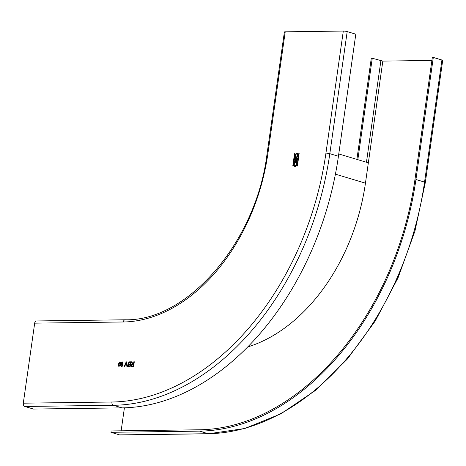 <?xml version="1.0" encoding="UTF-8"?>
<svg xmlns="http://www.w3.org/2000/svg" width="466" height="466" viewBox="0 0 466 466"><rect width="100%" height="100%" fill="white"/><g stroke="black" fill="none" stroke-linecap="round" stroke-linejoin="round"><path stroke-width="0.7" d="M335.415 174.162L365.449 183.173A170.189 118.009 106.7 0 1 247.72 346.943A170.189 118.009 106.7 0 0 365.449 183.173L368.344 162.826L338.759 153.949M296.393 164.259A1.456 1.008 -73.3 0 0 295.776 162.879A1.456 1.008 -73.3 0 0 294.326 164.288A1.456 1.008 -73.3 0 0 294.943 165.669A1.456 1.008 -73.3 0 0 296.393 164.259M295.828 162.896A1.456 1.008 106.7 0 1 295.875 162.908A1.456 1.008 106.7 0 1 296.493 164.288A1.456 1.008 106.7 0 1 295.036 165.698A1.456 1.008 106.7 0 1 294.99 165.68M296.044 162.174A2.202 1.526 -73.3 0 0 293.889 164.323A2.202 1.526 -73.3 0 0 294.774 166.397M296.924 164.253A2.202 1.526 106.7 0 1 294.728 166.385A2.202 1.526 106.7 0 1 293.796 164.294A2.202 1.526 106.7 0 1 295.992 162.162A2.202 1.526 106.7 0 1 296.924 164.253M34.688 323.159L123.298 321.983A2.773 1.951 89.2 0 1 125.173 319.787L36.564 320.957A2.773 1.951 -90.8 0 0 34.688 323.159L23.3 403.183A2.773 1.951 -90.8 0 0 24.826 406.469L33.441 409.055L122.051 407.878A254.756 176.649 106.7 0 0 338.433 156.256L355.803 34.187L347.193 31.601A2.773 0.425 8.1 0 0 343.308 31.053L285.221 31.822A2.773 0.425 8.1 0 0 284.388 32.008L267.018 154.077A2.773 0.425 -171.9 0 1 267.845 153.897L285.221 31.822M295.409 157.881A0.996 0.693 106.7 0 1 295.881 157.793A0.996 0.693 106.7 0 1 296.312 158.423A0.716 0.495 106.7 0 1 296.924 157.922A1.014 0.699 106.7 0 1 296.993 157.939A1.014 0.699 106.7 0 1 297.425 158.9L296.795 161.673L294.658 161.702L294.832 158.848A1.095 0.763 106.7 0 1 295.409 157.881L295.508 157.904A1.095 0.763 -73.3 0 0 294.931 158.877L294.663 161.702M119.896 361.96L120.304 362.356L120.362 364.296L118.912 366.719L118.148 364.325L119.849 361.942M126.193 361.884L126.723 361.878L127.434 366.608L126.909 366.614L126.379 362.461L124.655 366.643L124.131 366.649L126.193 361.884L124.241 366.649M131.639 366.492L133.626 366.526L134.301 361.779L133.812 361.785L133.509 363.911L133.014 363.923M132.128 366.544L131.156 365.28L132.251 363.993L131.365 361.814L131.925 361.808L132.775 363.899M128.89 366.585L127.923 365.373L128.587 364.342L128.098 363.218L129.56 361.837L130.853 361.82L130.177 366.567L128.476 366.538M121.498 366.684L120.677 365.478L121.999 365.991L122.64 364.406L121.713 365.041L120.915 363.515L122.232 361.878L123.117 364.144L122.459 366.136L121.242 366.655M121.218 365.897L121.999 365.991M293.26 165.972L294.861 153.535L294.524 153.774L292.788 165.978L293.26 165.972M298.188 155.399A2.202 1.526 106.7 0 1 295.986 157.531A2.202 1.526 106.7 0 1 295.054 155.44A2.202 1.526 106.7 0 1 297.256 153.308A2.202 1.526 106.7 0 1 298.188 155.399M299.055 153.483L298.718 153.716L297.081 166.152L297.454 165.919L299.125 153.5M296.312 158.423L296.405 158.452A0.716 0.495 -73.3 0 1 297.017 157.951A1.014 0.699 -73.3 0 1 297.04 157.957M295.927 157.811A0.996 0.693 -73.3 0 0 295.508 157.904M295.98 160.956L296.784 160.974L297.052 159.11A0.501 0.344 106.7 0 0 296.842 158.632L296.743 158.603A0.501 0.344 -73.3 0 0 296.248 159.087L295.98 160.956L296.691 160.945L296.953 159.081A0.501 0.344 -73.3 0 0 296.743 158.603M295.811 158.487A0.501 0.349 106.7 0 1 296.073 158.97L295.788 160.986L295.071 160.997L295.689 160.956L295.974 158.941A0.501 0.349 -73.3 0 0 295.263 158.953L294.978 160.968M118.148 364.325L119.011 366.748M119.692 361.942L118.248 364.354M119.616 362.49L120.012 364.336L119.599 365.868L118.923 366.165M119.686 362.49L118.591 364.325L119.092 366.2M118.97 366.183L119.599 365.868M119.5 365.839L119.919 364.307L119.517 362.461M126.729 361.907L126.292 361.913M126.379 362.461L127.002 366.614M133.812 361.785L133.608 363.94L133.107 363.946M134.295 361.808L133.911 361.814M131.156 365.28L132.227 366.573M132.251 363.993L131.255 365.309M132.018 363.76L132.35 364.022M131.365 361.814L132.111 363.789M131.93 361.837L131.464 361.843M133.433 364.459L133.218 365.985L132.187 365.996L131.645 365.257L132.513 364.476L133.526 364.488L133.311 366.014L132.012 365.979M128.098 363.218L128.68 364.371L128.022 365.402L128.983 366.614M130.853 361.855L129.659 361.866L128.197 363.247M130.288 362.379L130.055 364.022L129.298 364.028L128.581 363.218L129.175 362.414L130.387 362.408L130.154 364.051L128.96 364.004M129.979 364.569L129.769 366.026L129.117 366.037L128.418 365.303L128.849 364.639L130.072 364.598L129.868 366.055L128.733 366.008M129.006 364.016L129.391 364.057M128.773 366.026L129.21 366.066M121.131 365.455L120.776 365.507L121.597 366.713M122.64 364.406L122.098 366.02M120.915 363.515L121.807 365.07M122.331 361.907L121.009 363.544M122.284 362.449L122.861 363.532L121.777 364.482M122.401 362.461L121.358 363.492L122.005 364.523M121.818 364.494L122.768 363.503L122.191 362.426M294.943 153.564L292.939 166.211M297.302 153.326A2.202 1.526 -73.3 0 0 295.153 155.469A2.202 1.526 -73.3 0 0 296.032 157.543M297.087 154.042A1.456 1.008 106.7 0 1 297.133 154.054A1.456 1.008 106.7 0 1 297.751 155.434A1.456 1.008 106.7 0 1 296.3 156.844A1.456 1.008 106.7 0 1 296.248 156.826M295.584 155.434A1.456 1.008 -73.3 0 0 296.201 156.815A1.456 1.008 -73.3 0 0 297.652 155.405A1.456 1.008 -73.3 0 0 297.04 154.025A1.456 1.008 -73.3 0 0 295.584 155.434M299.137 153.512L297.133 166.152M357.836 159.675L372.27 58.244L371.286 58.256L356.892 159.389M372.27 58.244L382.825 61.098L431.9 60.452M441.925 60.021A2.773 0.425 8.1 0 1 442.7 60.434L425.324 182.509A2.773 0.425 -171.9 0 0 424.549 182.09L415.94 179.509L433.31 57.434L441.925 60.021L424.549 182.09A254.756 176.649 106.7 0 1 208.168 433.712A2.773 1.951 89.2 0 0 208.593 433.77L244.807 428.493L280.911 413.825L315.529 390.374L347.362 359.047L375.212 321.057L398.034 277.841L414.95 231.066L425.324 182.509M415.94 179.509A254.756 176.649 -73.3 0 1 199.559 431.132L110.949 432.302L111.141 430.945L199.751 429.774A253.37 175.688 106.7 0 0 414.956 179.521L432.326 57.446L433.31 57.434M110.949 432.302L119.558 434.883A2.773 1.951 -90.8 0 0 119.983 434.947L208.593 433.77M121.137 430.811L124.41 407.826M343.308 31.053L325.938 153.128A251.984 174.727 -73.3 0 1 111.91 402.012L23.3 403.183M267.845 153.897A170.189 118.009 106.7 0 1 123.298 321.983M24.826 406.469L113.436 405.298L122.051 407.878M338.433 156.256L329.817 153.675A2.773 0.425 -171.9 0 0 325.938 153.128M111.91 402.012A2.773 1.951 89.2 0 0 113.436 405.298A254.756 176.649 -73.3 0 0 329.817 153.675L347.193 31.601M380.879 60.825L366.445 162.255M365.449 183.173L382.825 61.098M199.559 431.132L208.168 433.712L119.558 434.883M125.173 319.787C187.571 321.377 256.218 241.947 267.018 154.077"/></g></svg>

